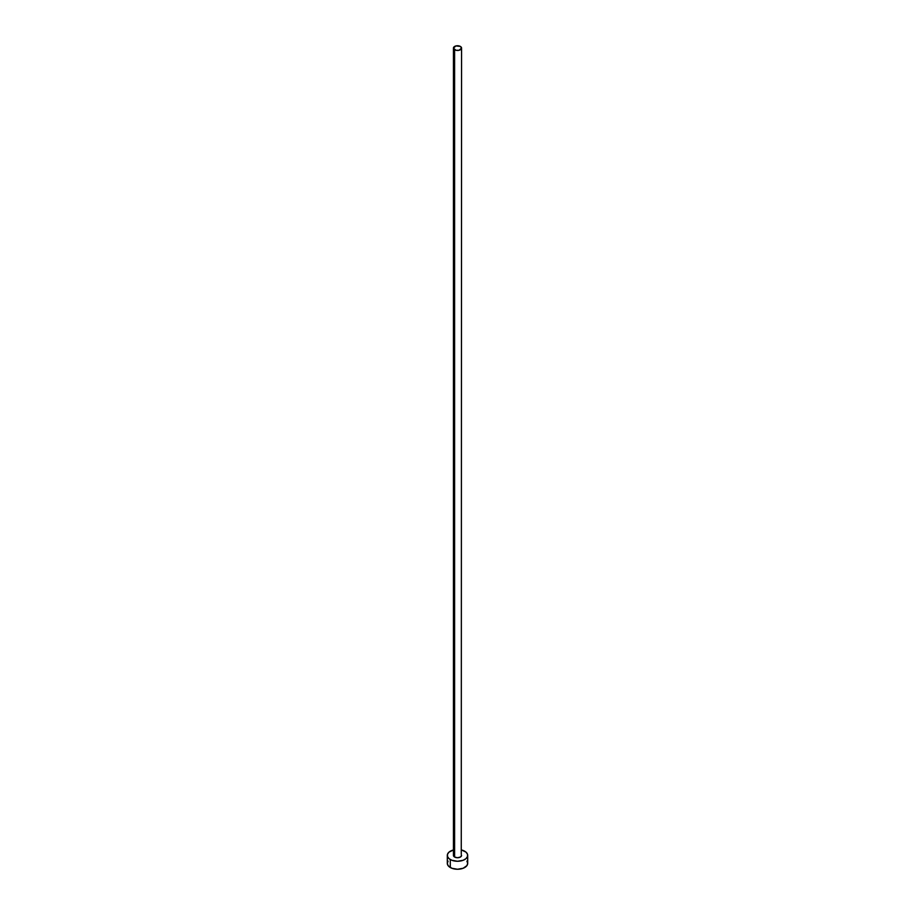 <?xml version="1.0" encoding="UTF-8"?>
<svg xmlns="http://www.w3.org/2000/svg" width="915" height="915" viewBox="0 0 915 915"><rect width="100%" height="100%" fill="white"/><g stroke="black" fill="none" stroke-linecap="round" stroke-linejoin="round"><path stroke-width="1.37" d="M454.618 857.046A4.072 2.356 0 0 0 459.056 857.561A4.072 2.356 0 0 0 461.572 855.376L460.382 857.046L457.5 857.732L454.618 857.046L453.428 855.376A4.072 2.356 0 0 0 454.618 857.046L454.618 49.765L454.618 857.046M460.382 46.436A4.072 2.356 180 0 1 461.572 48.106A4.072 2.356 180 0 1 459.056 50.279A4.072 2.356 180 0 1 454.618 49.765A4.072 2.356 180 0 1 453.428 48.106A4.072 2.356 180 0 1 455.945 45.933A4.072 2.356 180 0 1 460.382 46.436L455.945 45.933L453.428 48.106L455.945 50.279L459.056 50.279L461.572 48.106L460.382 46.436M461.572 849.989A10.191 5.879 180 0 1 464.706 851.225A10.191 5.879 180 0 1 467.691 855.376A10.191 5.879 180 0 1 461.4 860.821A10.191 5.879 180 0 1 450.294 859.54L450.294 867.523A10.191 5.879 0 0 0 461.4 868.804A10.191 5.879 0 0 0 467.691 863.371L466.913 861.118M448.087 861.118L447.309 863.371A10.191 5.879 0 0 0 450.294 867.523L450.294 859.54A10.191 5.879 180 0 1 447.309 855.376A10.191 5.879 180 0 1 453.428 849.989M453.6 849.944L449.025 852.117L447.504 854.233L447.504 856.532L449.025 858.647L451.838 860.272L457.5 861.267L463.162 860.272L465.975 858.647L467.496 856.532L467.496 854.233L465.975 852.117L461.4 849.944M461.263 854.484L461.572 48.106M447.309 855.376L447.309 863.371L448.087 865.624L451.838 868.255L457.5 869.25L463.162 868.255L466.913 865.624L467.691 863.371L467.691 855.376M453.428 855.376L453.428 48.106"/></g></svg>
